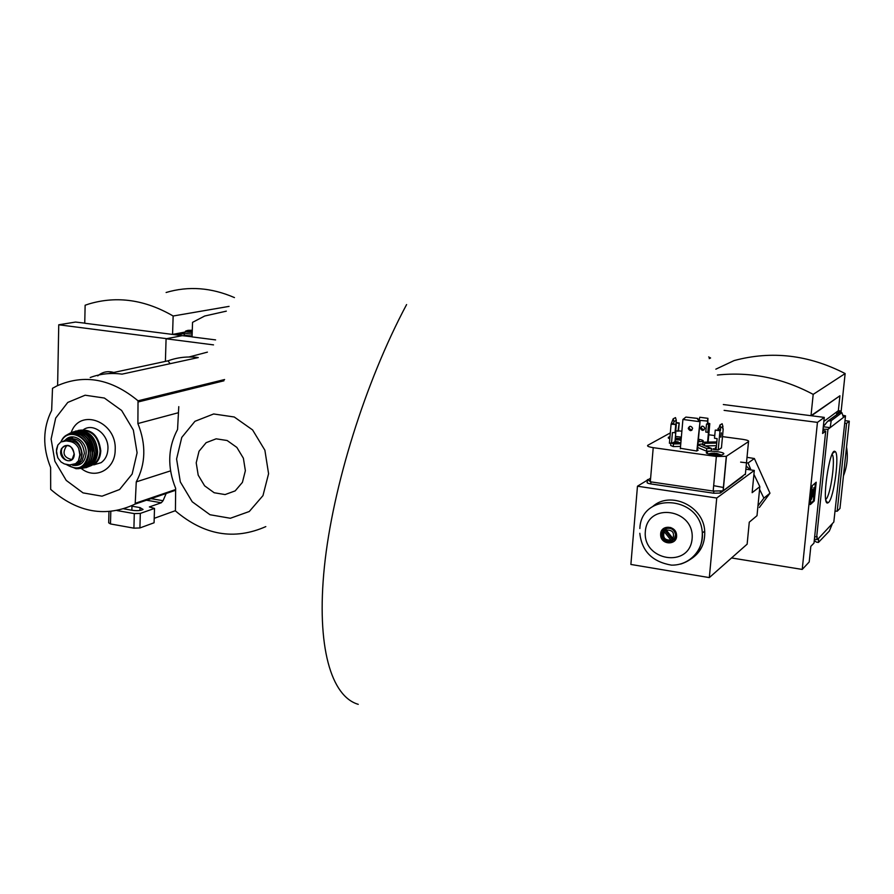 <?xml version="1.0" encoding="UTF-8"?>
<svg xmlns="http://www.w3.org/2000/svg" width="894" height="894" viewBox="0 0 894 894"><rect width="100%" height="100%" fill="white"/><g stroke="black" fill="none" stroke-linecap="round" stroke-linejoin="round"><path stroke-width="1.34" d="M57.618 385.582L58.747 324.79L166.653 338.67L182.287 335.652L192.065 336.781M184.365 332.289L172.922 334.468L182.287 335.652L166.083 338.781L213.521 344.883M172.564 334.423L173.145 316.007C145.029 299.691 117.013 295.668 89.098 303.904L85.131 305.234L84.751 323.237L172.564 334.423L184.399 332.177M58.747 324.79L75.521 322.063L84.751 323.136M173.145 316.007L229.054 306.385M166.105 292.494C188.5 285.845 211.286 287.544 234.452 297.59M113.761 372.463C107.749 370.753 102.408 371.904 97.748 375.893M52.511 388.298L57.093 385.828C84.382 373.781 111.359 378.777 138.034 400.803L137.888 423.544C146.292 444.541 145.756 463.986 136.268 481.877L135.184 504.06C105.961 517.715 77.8 512.821 50.679 489.376L50.623 467.506C42.443 447.235 42.789 428.204 51.651 410.413L52.511 388.298M188.992 356.997L207.419 352.135M90.216 377.514C100.329 373.77 110.945 372.642 122.053 374.139L198.256 357.566C187.718 356.214 177.627 357.309 167.971 360.841L108.33 373.625M165.401 361.399L166.083 338.781M226.327 311.146L204.692 316.018L192.545 322.354L192.054 336.904L215.599 339.899M178.085 412.804L137.888 423.544M170.553 470.87L136.268 481.877M137.095 452.811L133.34 430.059L121.629 410.469L104.374 398.042L85.131 395.215L67.776 402.423L55.685 418.09L51.114 439.055L54.88 461.237L66.234 480.413L83.019 492.885L102.028 496.181L119.584 489.521L132.144 474.055L137.095 452.811M81.354 468.534C95.39 480.033 115.27 469.372 115.181 449.973C117.025 421.555 79.611 407.295 71.151 432.741M170.106 363.69L167.971 360.841M70.157 441.547L66.19 440.921L60.826 441.96L57.853 445.033L56.523 449.19L56.49 452.979L57.998 458.119L61.06 461.997L64.346 463.919L69.687 464.947L75.666 463.662L78.46 460.779L80.304 454.778L78.717 448.397C76.728 444.53 73.878 442.251 70.157 441.547L72.068 441.044L68.112 440.407L63.765 440.887M74.224 464.422L77.454 463.17C85.399 458.533 81.388 441.994 72.068 441.044M69.821 464.969L77.297 463.785L78.493 462.857L81.164 458.946L82.181 453.917C80.281 441.949 74.582 437.378 65.094 440.172L64.357 440.675M93.758 464.88L101.078 462.679C105.358 459.605 107.649 454.979 107.939 448.81C108.777 434.763 93.825 422.784 83.846 429.399L83.69 429.5M67.598 445.447L66.502 445.95C62.032 453.034 63.731 457.56 71.609 459.516M176.811 334.959L184.287 333.529M184.265 334.155L184.063 334.267C183.672 335.071 186.343 335.63 192.087 335.965M189.528 331.138L192.143 330.847L192.132 331.417M192.266 330.489L188.779 330.802L192.244 331.417M192.277 330.232L188.008 330.344C185.952 330.892 187.36 331.339 192.232 331.685M149.6 498.405L163.066 500.718L166.195 493.421M163.066 500.718L161.289 502.763L149.365 506.932L154.506 508.418L154.081 522.766L139.911 527.952L133.91 528.164L110.487 523.94L108.688 522.811L108.956 511.647M154.215 518.33L175.258 510.731M117.036 510.563L134.301 513.614L140.324 513.413L154.506 508.418M123.83 508.831L132.223 510.306C137.363 510.943 140.973 510.653 143.051 509.446L140.012 507.602L139.933 510.463M131.854 510.239L131.966 506.205L140.012 507.602M265.809 526.611C234.273 540.501 204.145 535.271 175.425 510.91L175.66 488.359C167.189 467.394 167.815 447.76 177.56 429.466L178.778 406.647M268.58 473.719L264.881 450.207L252.589 429.925L234.25 416.995L213.655 413.967L194.948 421.309L181.773 437.401L176.587 459.002L180.32 481.922L192.21 501.769L210.023 514.743L230.361 518.263L249.281 511.502L262.97 495.622L268.58 473.719M245.369 470.702L243.38 458.209L236.865 447.425L227.132 440.507L216.158 438.82L206.134 442.675L199.027 451.246L196.211 462.835L198.2 475.15L204.614 485.822L214.191 492.75L225.087 494.572L235.178 490.884L242.419 482.369L245.369 470.702M358.259 704.338C331.283 696.504 316.152 646.988 324.41 566.673C332.702 486.492 365.378 381.794 406.591 304.575C365.378 381.794 332.702 486.492 324.41 566.673C316.152 646.988 331.283 696.504 358.259 704.338M709.21 358.595L710.585 357.991L708.663 356.952M814.646 536.892L817.15 536.59L816.837 539.551L817.664 538.691L817.082 539.294M814.4 539.171L816.837 539.551M814.289 540.278L816.39 542.122L818.412 542.434L818.535 538.4L833.811 522.051L845.523 415.833L830.168 427.656L831.196 420.705L827.866 421.074L823.329 426.494M818.535 538.4L817.597 539.373M828.481 502.495C834.024 498.249 839.868 453.28 835.085 451.515C829.576 446.642 821.161 505.781 827.766 502.942L828.481 502.495M816.669 537.082L827.956 429.355L830.168 427.656L823.307 426.762M814.11 541.999L814.959 541.127M842.774 415.297L845.523 415.833M835.376 511.089L837.186 511.256L846.584 423.343L844.741 423.186M822.916 430.517L825.71 431.087L813.998 543.083L810.836 546.346L809.204 561.968L802.22 569.433L731.549 557.957M827.956 429.355L823.05 429.187M846.584 423.343L849.3 421.197L839.958 508.462L837.186 511.256M849.3 421.197L845.02 420.649M723.324 404.535L811.003 415.699L839.924 395.774L838.349 410.704L823.855 421.42M840.204 412.447L840.36 410.949L838.349 410.704M837.443 413.911L836.549 413.799L840.36 410.949M724.106 410.368L817.451 422.381L824.279 417.386L822.603 433.478L825.71 431.087M832.113 524.387L829.308 531.081L818.412 542.434M828.626 420.504L839.879 412.413L841.88 412.659L843.489 417.409M841.88 412.659L831.196 420.705M814.244 500.942L816.2 482.212L812.255 485.699L810.288 504.596L814.244 500.942L813.406 500.819L810.4 503.59M817.451 422.381L802.22 569.433M839.924 395.774L811.484 415.755L824.279 417.386M715.848 369.166L734.097 360.584C771.623 350.47 808.634 354.795 845.143 373.558L841.008 412.547M717.424 375.044C750.435 371.535 782.351 377.972 813.194 394.377L811.003 415.699M813.194 394.377L845.143 373.558M846.529 447.022C848.183 457.013 847.154 466.601 843.455 475.798M815.261 483.051L814.713 493.264L813.629 496.941L812.389 492.717L811.651 499.087L810.824 499.489M813.819 496.818L813.406 500.819M813.629 496.941L812.78 496.818L812.11 494.706M813.764 487.766L814.602 487.889L814.266 490.325L813.417 490.203L814.032 487.811M814.602 487.889L813.909 487.711M813.551 490.225L813.596 491.532L814.434 491.655L813.898 494.226L812.635 489.655L812.132 490.091L811.16 499.534M814.266 490.325L814.434 491.655M813.462 492.762L813.596 491.532M811.853 489.543L812.635 489.655M825.754 499.422L825.911 499.288C830.615 495.779 835.823 458.22 832.146 454.32M759.364 507.479L769.969 493.197L754.38 458.521L747.015 457.337M759.587 489.309L763.878 498.148L757.956 505.915M763.878 498.148L769.969 493.197M740.645 462.12L748.077 462.991L750.938 469.942M748.077 462.991L754.38 458.521M745.875 469.227L754.301 470.423L716.731 498.025L709.322 577.602L747.138 544.167L749.273 522.174L757.006 515.682L759.844 486.66L753.921 474.345M750.278 469.853L746.177 465.986M671.539 442.832L672.433 432.573L675.596 432.595L676.3 424.516L671.081 424.214L673.16 418.828L675.506 417.599L676.3 420.325L675.931 424.471M675.73 430.997L678.512 430.975L679.216 422.951L676.11 422.538M675.004 432.919L675.719 424.84M677.931 431.299L679.216 422.951M673.16 418.828L673.953 421.566L673.584 424.259L676.3 424.516M678.635 423.264L676.076 422.918M718.195 449.984L719.983 430.74L715.256 430.115L718.351 430.126M719.983 430.74L720.776 427.79L722.933 426.494L722.732 428.729M718.608 428.181L717.837 430.059M718.575 428.572L717.983 428.494M715.256 430.115L714.507 438.261L717.122 438.619L716.105 449.693M707.433 421.063L707.936 418.325L707.791 422.94L709.802 423.611L708.573 424.315L706.506 424.047L707.713 423.722L707.433 421.063L699.186 420.325M708.573 424.315L707.836 432.338L705.779 432.059L706.506 424.047M707.836 432.338L708.517 431.936L707.59 442.117M716.34 447.112L716.116 447.704M716.172 447.089L715.356 447.592L716.284 447.726M716.161 449.067L713.591 448.721L713.535 449.336M713.591 448.721L712.764 449.235L718.273 449.995L721.458 447.805M672.824 442.809L674.322 441.96L678.267 441.882L675.004 441.435M669.997 436.607L668.366 437.311L669.807 438.764M675.149 439.759L679.965 439.993M681.362 437.132L675.439 436.395M722.81 454.521L723.492 454.085C726.453 452.442 710.261 450.118 707.467 451.772L706.64 452.286C703.522 453.906 719.815 456.275 722.654 454.61L722.81 454.521M680.368 448.274L696.75 451.012L698.169 450.14L697.443 450.04M670.321 432.897L647.792 445.29C646.843 446.128 648.653 446.922 653.223 447.659L716.362 456.465L726.297 456.32L748.524 441.602C749.183 440.798 747.25 440.049 742.724 439.345L722.497 436.618M714.753 435.579L708.774 434.775M681.887 431.154L678.512 430.897M705.288 445.905L716.474 445.67M697.678 447.503L706.517 451.179L711.222 451.068L711.468 448.442L702.438 444.72L704.561 444.24L704.751 443.312L716.72 443.078M680.87 442.642L670.891 442.843L670.656 445.458L673.271 446.575L680.535 446.419M681.317 437.535L680.178 437.557L679.954 440.127L681.049 440.586M669.438 443.111L670.835 443.446M697.398 450.621L700.047 421.32L697.521 418.392L685.899 417.085L697.521 418.392M697.208 418.571L699.477 421.644L682.915 419.454L685.899 417.085M700.047 421.32L696.828 450.967M682.915 419.454L680.334 448.732M664.276 531.684L670.88 540.099C664.723 540.367 662.51 537.551 664.276 531.684L663.784 530.298L664.555 529.74L672.903 540.356L674.936 538.791L674.177 539.361L672.925 538.534L666.309 530.108C672.489 529.84 674.691 532.645 672.925 538.534M670.88 540.099L672.143 540.937C666.913 542.278 663.661 540.211 662.353 534.746L663.784 530.298M666.309 530.108L665.818 528.712C670.925 527.348 674.188 529.337 675.607 534.679L674.177 539.361M670.735 527.505L665.762 528.633M665.818 528.712L664.555 529.74M672.143 540.937L672.903 540.356M674.065 539.641L676.579 535.249M716.82 441.927L702.93 442.206M680.178 437.557L681.284 438.015M670.891 442.843L673.495 443.949L680.77 443.804M673.495 443.949L673.271 446.575M697.912 444.888L706.752 448.542L706.517 451.179M650.62 478.167L637.467 486.213L630.885 564.449L709.322 577.602M716.731 498.025L637.467 486.213M650.363 481.195L647.435 479.597L647.211 482.201C646.574 482.827 647.77 483.397 650.81 483.922L713.669 493.22L720.262 493.075L742.758 476.491M650.441 480.212L649.223 480.961M652.642 506.574C670.288 490.482 703.69 505.982 704.707 531.181C705.232 543.686 700.415 553.107 690.246 559.443M675.898 536.232L676.043 537.227M754.301 470.423L752.145 492.672L759.844 486.66M653.223 447.659L650.307 481.788L713.166 491.063L723.067 490.851L745.417 473.921M706.752 448.542L711.468 448.442M697.946 444.463L702.773 443.972L702.84 443.178M698.192 441.848L703.008 441.368C703.947 440.641 702.427 439.937 698.426 439.245M698.248 441.122L699.365 440.988L698.359 439.96M698.862 441.077L698.281 440.843M660.666 533.841C661.046 524.465 676.076 525.426 676.557 534.914C677.875 545.463 660.845 545.496 660.644 534.992L660.666 533.841M674.042 541.373C667.494 543.82 663.292 541.507 661.426 534.422L664.086 528.164M713.658 485.666L723.525 487.498M689.665 426.416L688.894 428.327L691.867 430.237M688.302 428.204C689.699 425.7 691.14 425.734 692.626 428.293C691.531 431.254 690.09 431.377 688.313 428.651L688.302 428.204M717.066 453.47L719.346 454.42L718.821 454.767L715.781 453.828L714.932 454.856L712.876 454.565L713.725 453.537L711.143 453.28L716.697 453.403M675.294 438.116L678.088 438.351M678.524 438.429L680.055 439.077M679.999 439.591L677.171 438.731L676.3 439.692L675.171 439.502M714.865 454.845L715.021 453.191M714.127 454.711L714.261 453.202M713.624 454.644L713.725 453.537M676.445 439.49L676.568 438.161M675.652 439.569L675.775 438.149M706.539 452.353L706.573 453.046M674.948 442.038L675.92 431.031M673.953 421.566L676.3 420.325M671.081 424.214L669.416 443.256M721.324 432.852L720.821 437.2L721.324 432.852M721.436 447.972L723.224 428.796M720.396 430.495L718.295 430.215L719.961 425.008L722.129 423.734L722.933 426.494M719.961 425.008L720.776 427.79M701.801 426.259L701.064 428.103L703.991 429.958M708.104 442.105L709.802 423.611M707.936 418.325L699.723 417.252L699.22 419.99M700.505 427.991C701.868 425.555 703.276 425.589 704.729 428.092L704.729 428.55C703.343 430.997 701.935 430.953 700.505 428.416L700.505 427.991M224.584 379.537L138.034 400.803M175.604 490.258L135.184 504.06M175.626 489.543L135.687 503.154M223.925 380.799L138.481 401.887M66.19 440.921L68.112 440.407M101.078 462.679L93.904 464.791C98.206 461.695 100.497 457.046 100.787 450.833C98.686 435.121 91.188 428.315 78.303 430.427M90.316 465.975C96.351 463.584 99.603 458.544 100.106 450.855C98.575 436.842 91.937 429.992 80.203 430.327M85.913 467.718L90.462 465.875C94.909 462.801 97.278 458.086 97.58 451.749C95.591 436.283 88.238 429.399 75.498 431.098M78.158 430.45C89.813 430.841 96.306 437.926 97.658 451.716C97.345 458.063 94.943 462.79 90.462 465.875L88.137 466.802C93.2 463.897 95.904 458.991 96.273 452.096C93.993 435.97 86.305 429.243 73.207 431.914M85.142 467.685C91.758 465.562 95.356 460.365 95.937 452.096C94.149 437.3 87.131 430.45 74.85 431.523M71.609 438.283L72.906 437.244L71.565 438.283M72.515 437.322L71.241 438.306M77.912 463.617L78.504 463.74M81.008 468.557L84.919 467.763C90.786 465.215 93.948 460.142 94.418 452.543C91.926 436.071 84.07 429.522 70.849 432.897M73.967 431.701C86.014 431.165 92.842 438.105 94.462 452.52C93.993 460.142 90.808 465.215 84.919 467.763L82.136 468.322C88.662 466.21 92.205 461.069 92.775 452.9C93.602 438.753 78.292 426.919 68.592 434.082M79.924 468.467C87.511 467.193 91.691 462.008 92.451 452.912C90.171 437.188 82.684 430.729 69.967 433.534M70.704 438.194L69.743 438.865L70.704 438.194M69.844 438.429L69.151 438.887M65.743 464.299L75.99 468.691L78.694 468.668C85.98 467.238 89.97 462.12 90.685 453.325C91.523 439.122 75.834 427.567 66.48 435.367M69.766 433.601C81.879 432.048 88.875 438.608 90.752 453.303C90.026 462.109 86.014 467.238 78.694 468.668L75.99 468.691C83.812 467.908 88.148 462.891 88.987 453.627C90.07 436.495 68.279 426.337 61.507 440.653L60.904 441.904L61.507 440.653M66.122 464.366C77.99 471.462 85.399 467.886 88.372 453.627C89.456 436.495 67.363 426.919 61.261 441.703M72.649 465.293C80.527 466.333 85.019 462.321 86.126 453.258C86.874 440.988 72.515 431.824 65.43 439.971M77.297 463.785L79.51 463.148L75.901 464.556L79.51 463.148L82.214 460.455L84.394 453.292C82.907 442.239 77.633 437.457 68.592 438.943M78.46 460.779L79.845 454.8L78.717 448.397M74.28 454.163C71.743 444.81 67.497 442.932 61.563 448.509C56.434 459.058 74.034 466.936 74.28 454.163M57.853 445.033L56.49 450.989L57.618 457.348M74.113 454.051C73.386 448.017 70.525 445.201 65.519 445.614C55.875 448.408 65.296 466.657 72.347 458.834L74.113 454.051M186.958 330.657L186.678 330.735C183.952 331.473 185.796 332.065 192.199 332.512M186.678 330.735L184.32 332.445C183.94 333.227 186.555 333.775 192.154 334.099M110.8 511.491L110.487 523.94M134.301 513.614L133.91 528.164M140.324 513.413L139.911 527.952M145.029 499.969L161.289 502.763M825.352 424.393L823.396 425.857M839.879 412.413L829.151 420.437M812.601 496.55L813.451 496.673M813.473 492.683L814.322 492.806M671.528 423.979L673.584 424.259M720.519 491.398L720.363 493.007M713.859 491.164L713.669 493.22M650.977 481.888L650.81 483.922M716.362 456.465L713.166 491.063M748.524 441.602L745.35 474.602M726.453 456.231L723.212 490.75M639.858 528.522C641.087 491.678 700.673 495.209 702.304 532.958C702.516 548.927 695.297 559.309 680.636 564.092M645.345 531.405C647.479 501.746 694.94 508.898 692.101 538.847C689.475 568.696 642.473 560.795 645.345 531.405M707.199 453.437L707.344 451.839M668.958 438.451L669.092 436.909M668.299 438.082L668.366 437.311M711.021 453.325L708.406 453.895M718.474 429.612L720.575 429.891M671.718 423.376L673.774 423.655M175.604 490.214L135.307 503.97M75.677 463.684L77.454 463.17M65.709 464.288L75.99 468.691M56.49 452.979L56.523 449.19M68.078 445.525L66.502 445.95M67.475 445.435L65.519 445.614C70.458 445.19 73.308 448.006 74.079 454.074L72.347 458.834M184.242 334.837L184.309 332.892M826 500.651L827.766 502.942M832.672 453.303L835.085 451.515M675.607 534.679L676.434 534.064M720.419 491.409L720.262 493.075M726.297 456.32L723.067 490.851M704.45 445.547L704.561 444.24M702.773 443.972L703.008 441.368M639.825 533.293C641.78 551.196 652.329 561.812 671.483 565.142C691.04 565.444 703.902 548.178 702.304 532.958L704.707 531.181M660.644 534.992L661.426 534.422M688.313 428.651L688.894 428.327M707.31 453.493L707.467 451.772M669.003 438.473L669.148 436.875M721.145 455.001L716.843 453.403M714.619 453.113L711.892 453.202M680.066 438.842L678.267 438.362M676.121 438.082L675.294 438.06M701.064 428.103L700.505 428.416"/></g></svg>
